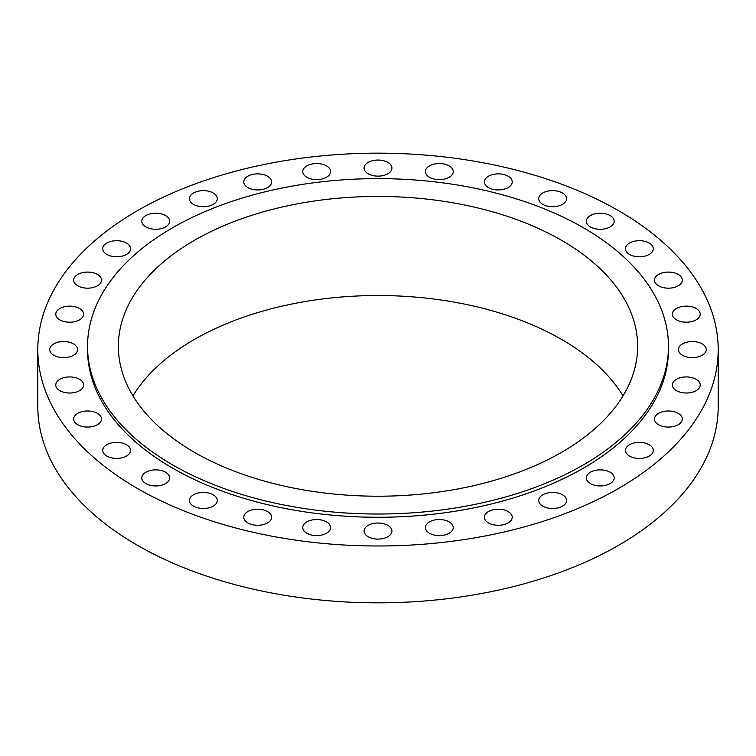 <?xml version="1.0" encoding="UTF-8"?>
<svg xmlns="http://www.w3.org/2000/svg" width="756" height="756" viewBox="0 0 756 756"><rect width="100%" height="100%" fill="white"/><g stroke="black" fill="none" stroke-linecap="round" stroke-linejoin="round"><path stroke-width="1.13" d="M508.136 511.557A13.929 8.042 0 0 0 492.959 509.809A13.929 8.042 0 0 0 484.369 517.236A13.929 8.042 0 0 0 488.442 522.925A13.929 8.042 0 0 0 503.619 524.664A13.929 8.042 0 0 0 512.218 517.236A13.929 8.042 0 0 0 508.136 511.557M449.168 521.886A13.929 8.042 0 0 0 433.991 520.137A13.929 8.042 0 0 0 425.401 527.565A13.929 8.042 0 0 0 429.474 533.254A13.929 8.042 0 0 0 444.651 534.993A13.929 8.042 0 0 0 453.25 527.565A13.929 8.042 0 0 0 449.168 521.886M387.847 525.373A13.929 8.042 0 0 0 372.67 523.625A13.929 8.042 0 0 0 364.071 531.052A13.929 8.042 0 0 0 368.153 536.741A13.929 8.042 0 0 0 383.33 538.48A13.929 8.042 0 0 0 391.929 531.052A13.929 8.042 0 0 0 387.847 525.373M326.526 521.886A13.929 8.042 0 0 0 311.349 520.137A13.929 8.042 0 0 0 302.75 527.565A13.929 8.042 0 0 0 306.832 533.254A13.929 8.042 0 0 0 322.009 534.993A13.929 8.042 0 0 0 330.599 527.565A13.929 8.042 0 0 0 326.526 521.886M267.558 511.557A13.929 8.042 0 0 0 252.381 509.809A13.929 8.042 0 0 0 243.782 517.236A13.929 8.042 0 0 0 247.864 522.925A13.929 8.042 0 0 0 263.041 524.664A13.929 8.042 0 0 0 271.631 517.236A13.929 8.042 0 0 0 267.558 511.557M213.211 494.783A13.929 8.042 0 0 0 198.034 493.044A13.929 8.042 0 0 0 189.435 500.472A13.929 8.042 0 0 0 193.517 506.151A13.929 8.042 0 0 0 208.694 507.9A13.929 8.042 0 0 0 217.293 500.472A13.929 8.042 0 0 0 213.211 494.783M165.573 472.216A13.929 8.042 0 0 0 150.397 470.468A13.929 8.042 0 0 0 141.807 477.896A13.929 8.042 0 0 0 145.88 483.585A13.929 8.042 0 0 0 161.056 485.324A13.929 8.042 0 0 0 169.656 477.896A13.929 8.042 0 0 0 165.573 472.216M126.488 444.717A13.929 8.042 0 0 0 111.312 442.969A13.929 8.042 0 0 0 102.712 450.396A13.929 8.042 0 0 0 106.794 456.085A13.929 8.042 0 0 0 121.971 457.824A13.929 8.042 0 0 0 130.561 450.396A13.929 8.042 0 0 0 126.488 444.717M97.439 413.334A13.929 8.042 0 0 0 82.262 411.595A13.929 8.042 0 0 0 73.663 419.022A13.929 8.042 0 0 0 77.745 424.711A13.929 8.042 0 0 0 92.922 426.45A13.929 8.042 0 0 0 101.521 419.022A13.929 8.042 0 0 0 97.439 413.334M79.55 379.295A13.929 8.042 0 0 0 64.373 377.546A13.929 8.042 0 0 0 55.774 384.974A13.929 8.042 0 0 0 59.856 390.663A13.929 8.042 0 0 0 75.033 392.402A13.929 8.042 0 0 0 83.632 384.974A13.929 8.042 0 0 0 79.55 379.295M73.512 343.885A13.929 8.042 0 0 0 58.335 342.147A13.929 8.042 0 0 0 49.735 349.574A13.929 8.042 0 0 0 53.818 355.254A13.929 8.042 0 0 0 68.994 357.002A13.929 8.042 0 0 0 77.594 349.574A13.929 8.042 0 0 0 73.512 343.885M79.55 308.486A13.929 8.042 0 0 0 64.373 306.738A13.929 8.042 0 0 0 55.774 314.165A13.929 8.042 0 0 0 59.856 319.854A13.929 8.042 0 0 0 75.033 321.593A13.929 8.042 0 0 0 83.632 314.165A13.929 8.042 0 0 0 79.55 308.486M97.439 274.437A13.929 8.042 0 0 0 82.262 272.699A13.929 8.042 0 0 0 73.663 280.126A13.929 8.042 0 0 0 77.745 285.806A13.929 8.042 0 0 0 92.922 287.554A13.929 8.042 0 0 0 101.521 280.126A13.929 8.042 0 0 0 97.439 274.437M126.488 243.063A13.929 8.042 0 0 0 111.312 241.315A13.929 8.042 0 0 0 102.712 248.743A13.929 8.042 0 0 0 106.794 254.432A13.929 8.042 0 0 0 121.971 256.18A13.929 8.042 0 0 0 130.561 248.743A13.929 8.042 0 0 0 126.488 243.063M165.573 215.564A13.929 8.042 0 0 0 150.397 213.816A13.929 8.042 0 0 0 141.807 221.243A13.929 8.042 0 0 0 145.88 226.932A13.929 8.042 0 0 0 161.056 228.671A13.929 8.042 0 0 0 169.656 221.243A13.929 8.042 0 0 0 165.573 215.564M213.211 192.988A13.929 8.042 0 0 0 198.034 191.249A13.929 8.042 0 0 0 189.435 198.677A13.929 8.042 0 0 0 193.517 204.366A13.929 8.042 0 0 0 208.694 206.104A13.929 8.042 0 0 0 217.293 198.677A13.929 8.042 0 0 0 213.211 192.988M267.558 176.224A13.929 8.042 0 0 0 252.381 174.475A13.929 8.042 0 0 0 243.782 181.903A13.929 8.042 0 0 0 247.864 187.592A13.929 8.042 0 0 0 263.041 189.331A13.929 8.042 0 0 0 271.631 181.903A13.929 8.042 0 0 0 267.558 176.224M326.526 165.895A13.929 8.042 0 0 0 311.349 164.146A13.929 8.042 0 0 0 302.75 171.584A13.929 8.042 0 0 0 306.832 177.263A13.929 8.042 0 0 0 322.009 179.011A13.929 8.042 0 0 0 330.599 171.584A13.929 8.042 0 0 0 326.526 165.895M387.847 162.408A13.929 8.042 0 0 0 372.67 160.659A13.929 8.042 0 0 0 364.071 168.097A13.929 8.042 0 0 0 368.153 173.776A13.929 8.042 0 0 0 383.33 175.524A13.929 8.042 0 0 0 391.929 168.097A13.929 8.042 0 0 0 387.847 162.408M449.168 165.895A13.929 8.042 0 0 0 433.991 164.146A13.929 8.042 0 0 0 425.401 171.584A13.929 8.042 0 0 0 429.474 177.263A13.929 8.042 0 0 0 444.651 179.011A13.929 8.042 0 0 0 453.25 171.584A13.929 8.042 0 0 0 449.168 165.895M508.136 176.224A13.929 8.042 0 0 0 492.959 174.475A13.929 8.042 0 0 0 484.369 181.903A13.929 8.042 0 0 0 488.442 187.592A13.929 8.042 0 0 0 503.619 189.331A13.929 8.042 0 0 0 512.218 181.903A13.929 8.042 0 0 0 508.136 176.224M562.483 192.988A13.929 8.042 0 0 0 547.306 191.249A13.929 8.042 0 0 0 538.707 198.677A13.929 8.042 0 0 0 542.789 204.366A13.929 8.042 0 0 0 557.966 206.104A13.929 8.042 0 0 0 566.565 198.677A13.929 8.042 0 0 0 562.483 192.988M610.12 215.564A13.929 8.042 0 0 0 594.944 213.816A13.929 8.042 0 0 0 586.344 221.243A13.929 8.042 0 0 0 590.427 226.932A13.929 8.042 0 0 0 605.603 228.671A13.929 8.042 0 0 0 614.193 221.243A13.929 8.042 0 0 0 610.12 215.564M649.206 243.063A13.929 8.042 0 0 0 634.029 241.315A13.929 8.042 0 0 0 625.439 248.743A13.929 8.042 0 0 0 629.512 254.432A13.929 8.042 0 0 0 644.688 256.18A13.929 8.042 0 0 0 653.288 248.743A13.929 8.042 0 0 0 649.206 243.063M678.255 274.437A13.929 8.042 0 0 0 663.078 272.699A13.929 8.042 0 0 0 654.479 280.126A13.929 8.042 0 0 0 658.561 285.806A13.929 8.042 0 0 0 673.738 287.554A13.929 8.042 0 0 0 682.337 280.126A13.929 8.042 0 0 0 678.255 274.437M696.144 308.486A13.929 8.042 0 0 0 680.967 306.738A13.929 8.042 0 0 0 672.367 314.165A13.929 8.042 0 0 0 676.45 319.854A13.929 8.042 0 0 0 691.627 321.593A13.929 8.042 0 0 0 700.226 314.165A13.929 8.042 0 0 0 696.144 308.486M702.182 343.885A13.929 8.042 0 0 0 687.006 342.147A13.929 8.042 0 0 0 678.406 349.574A13.929 8.042 0 0 0 682.488 355.254A13.929 8.042 0 0 0 697.665 357.002A13.929 8.042 0 0 0 706.265 349.574A13.929 8.042 0 0 0 702.182 343.885M696.144 379.295A13.929 8.042 0 0 0 680.967 377.546A13.929 8.042 0 0 0 672.367 384.974A13.929 8.042 0 0 0 676.45 390.663A13.929 8.042 0 0 0 691.627 392.402A13.929 8.042 0 0 0 700.226 384.974A13.929 8.042 0 0 0 696.144 379.295M678.255 413.334A13.929 8.042 0 0 0 663.078 411.595A13.929 8.042 0 0 0 654.479 419.022A13.929 8.042 0 0 0 658.561 424.711A13.929 8.042 0 0 0 673.738 426.45A13.929 8.042 0 0 0 682.337 419.022A13.929 8.042 0 0 0 678.255 413.334M649.206 444.717A13.929 8.042 0 0 0 634.029 442.969A13.929 8.042 0 0 0 625.439 450.396A13.929 8.042 0 0 0 629.512 456.085A13.929 8.042 0 0 0 644.688 457.824A13.929 8.042 0 0 0 653.288 450.396A13.929 8.042 0 0 0 649.206 444.717M562.483 494.783A13.929 8.042 0 0 0 547.306 493.044A13.929 8.042 0 0 0 538.707 500.472A13.929 8.042 0 0 0 542.789 506.151A13.929 8.042 0 0 0 557.966 507.9A13.929 8.042 0 0 0 566.565 500.472A13.929 8.042 0 0 0 562.483 494.783M610.12 472.216A13.929 8.042 0 0 0 594.944 470.468A13.929 8.042 0 0 0 586.344 477.896A13.929 8.042 0 0 0 590.427 483.585A13.929 8.042 0 0 0 605.603 485.324A13.929 8.042 0 0 0 614.193 477.896A13.929 8.042 0 0 0 610.12 472.216M87.535 346.324L87.535 349.574A290.465 167.7 0 0 0 172.614 468.153A290.465 167.7 0 0 0 489.151 504.507A290.465 167.7 0 0 0 668.465 349.574L668.465 346.324A290.465 167.7 0 0 0 583.386 227.745A290.465 167.7 0 0 0 266.849 191.391A290.465 167.7 0 0 0 87.535 346.324A290.465 167.7 0 0 0 172.614 464.902A290.465 167.7 0 0 0 489.151 501.256A290.465 167.7 0 0 0 668.465 346.324M561.585 240.332A259.629 149.896 0 0 0 278.643 207.843A259.629 149.896 0 0 0 118.371 346.324A259.629 149.896 0 0 0 194.415 452.315A259.629 149.896 0 0 0 477.357 484.804A259.629 149.896 0 0 0 637.629 346.324A259.629 149.896 0 0 0 561.585 240.332M623.038 395.87A259.629 149.896 0 0 0 561.585 339.425A259.629 149.896 0 0 0 132.961 395.87M37.8 349.574L37.8 406.426A340.2 196.409 0 0 0 137.441 545.312A340.2 196.409 0 0 0 508.193 587.885A340.2 196.409 0 0 0 718.2 406.426L718.2 349.574A340.2 196.409 0 0 0 618.559 210.688A340.2 196.409 0 0 0 247.807 168.115A340.2 196.409 0 0 0 37.8 349.574A340.2 196.409 0 0 0 137.441 488.461A340.2 196.409 0 0 0 508.193 531.033A340.2 196.409 0 0 0 718.2 349.574"/></g></svg>
